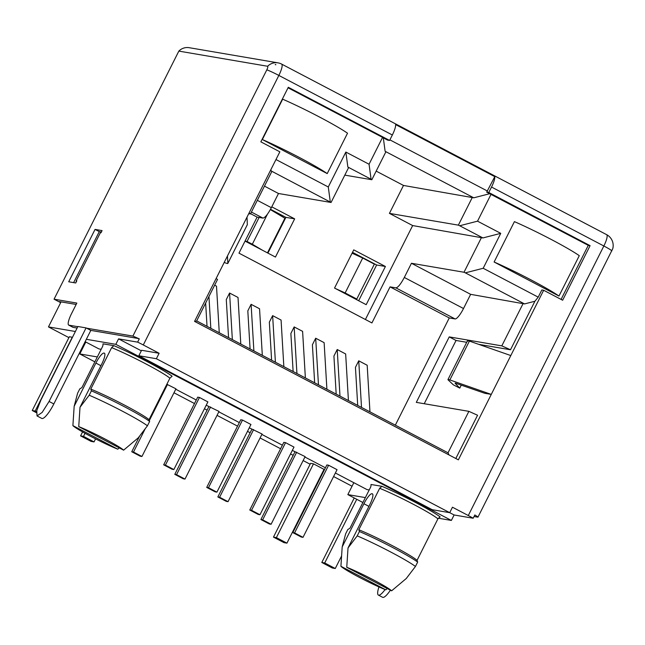 <?xml version="1.0" encoding="UTF-8"?>
<svg xmlns="http://www.w3.org/2000/svg" width="645" height="645" viewBox="0 0 645 645"><rect width="100%" height="100%" fill="white"/><g stroke="black" fill="none" stroke-linecap="round" stroke-linejoin="round"><path stroke-width="0.97" d="M247.333 224.645L247.011 217.115L227.467 255.96L227.83 263.418A14.698 1.072 26.7 0 1 227.822 263.466A14.698 1.072 26.7 0 1 224.395 262.515L224.21 262.442M227.467 255.96L194.564 321.387L458.361 459.837L491.272 394.401L484.822 393.305L455.87 383.283L455.112 383.275L459.772 388.113L453.362 384.855L448.219 379.978A14.698 1.072 26.7 0 1 447.969 379.566A14.698 1.072 26.7 0 1 449.855 379.937L491.272 394.401L510.808 355.556L469.399 341.092C467.665 340.495 467.125 340.512 467.754 341.132M139.272 338.859L132.902 336.085L86.607 328.184L90.824 330.393L137.675 338.399L139.272 338.859L137.627 342.132A12.247 0.895 26.7 0 1 143.295 344.962L159.122 353.275L156.372 358.725L449.718 512.678L452.459 507.22L468.294 515.524L603.849 245.995L491.53 187.042A12.247 2.822 -62.3 0 0 494.796 176.641L395.611 124.59A12.247 2.822 -62.3 0 1 392.345 134.99L389.596 140.449L288.299 87.285L260.854 141.844L279.849 151.817L247.011 217.115M491.53 187.042L488.789 192.5L590.086 245.664L562.642 300.223L543.646 290.258L510.808 355.556M389.596 140.449L387.492 140.086L382.558 137.393L369.061 164.241L345.849 152.059L328.281 186.977L275.971 159.525M382.558 137.393L288.041 87.793M327.217 173.594L262.354 139.546L282.663 99.177A48.988 3.564 26.7 0 1 319.299 116.914A48.988 3.564 26.7 0 1 347.526 133.217L327.217 173.594A48.988 3.564 26.7 0 0 298.998 157.291A48.988 3.564 26.7 0 0 262.354 139.546M270.924 169.571L271.102 170.901L331.062 202.474L278.487 193.5L271.351 207.682C267.844 214.285 265.047 217.752 262.942 218.099L257.105 217.099L238.972 253.154L371.923 322.927L390.056 286.872L395.901 287.872L455.096 318.936A12.247 2.822 -62.3 0 0 463.505 308.528L470.64 294.338L524.554 303.916L465.359 272.851L483.186 268.272L538.212 297.151L541.84 289.952L543.646 290.258M328.281 186.977L330.296 201.966M249.059 213.035L250.462 213.963L248.736 213.672M271.102 170.901L271.868 171.409L250.462 213.963M195.032 321.637L196.677 320.904L217.526 279.438L216.131 278.511M159.122 353.275L141.594 350.275L138.852 355.734L156.372 358.725M468.294 515.524A12.247 0.895 26.7 0 1 473.172 518.233L474.825 514.96A12.247 0.895 26.7 0 1 477.953 517.169L474.043 516.508M137.627 342.132L118.567 338.875L141.328 350.815M449.718 512.67L454.112 514.976L473.172 518.233M466.714 342.293L456.047 340.471L449.234 336.9L501.81 345.873L510.501 349.767L534.899 301.263L538.212 297.151M510.501 349.767L478.695 344.341M456.047 340.471L424.233 403.722M449.017 454.935L448.017 452.814L468.875 411.349L477.566 415.243L455.813 458.498M561.086 299.409L588.272 245.358L590.086 245.664M588.272 245.358L486.685 192.145L488.789 192.5M486.685 192.145L494.796 176.641M138.852 355.734L432.198 509.687L449.718 512.678M369.061 164.241L371.077 179.229L371.834 179.737L344.817 175.126M383.324 137.901L385.121 151.301L385.887 151.801L371.834 179.737M371.077 179.229L347.857 167.047L345.849 152.059M347.857 167.047L348.623 167.555L331.062 202.474M264.458 186.131L278.487 193.5M196.677 320.904L448.017 452.814M454.112 514.976L451.371 520.434L438.31 518.201M86.349 339.302L115.818 344.333L118.567 338.875M115.818 344.333L451.371 520.434M275.286 64.661L275.746 64.734M61.057 301.876L48.472 326.91L75.392 331.506M132.902 336.085L266.82 69.829C267.812 67.717 268.078 66.532 267.619 66.266A12.247 11.884 -80.3 0 1 277.995 62.855A12.247 12.247 0 0 1 281.623 64.089A12.247 2.822 -62.3 0 1 279.293 74.53A12.247 2.822 -62.3 0 1 278.85 75.433L143.295 344.962M275.858 64.718L275.302 64.476A8.748 0.637 26.7 0 1 275.858 64.718M389.894 139.86L487.523 191.097M611.871 250.913A12.247 0.895 26.7 0 0 603.849 245.995A12.247 2.822 -62.3 0 0 604.292 245.1A12.247 2.822 -62.3 0 0 606.622 234.651A12.247 12.247 0 0 1 612.75 248.704L477.953 517.169M489.684 193.718L473.761 197.813L385.121 151.301M491.038 194.322L477.534 221.171L500.746 233.353L483.186 268.272M579.283 255.67L558.973 296.047L494.11 262.007L514.42 221.63A48.988 3.564 26.7 0 1 551.056 239.368A48.988 3.564 26.7 0 1 579.283 255.67M534.899 301.263L524.554 303.916M501.81 345.873L523.208 303.319M468.875 411.349L416.307 402.375L449.234 336.9M455.87 383.283L455.201 383.098M473.761 197.813L403.488 185.446L376.18 171.11M477.534 221.171L459.708 225.75L458.361 225.145L472.414 197.209M257.105 217.099L250.599 213.689M395.329 425.16L449.259 317.945L390.056 286.872M336.182 394.119L333.917 356.064L337.214 349.517L345.656 353.952L348.429 400.545M293.128 371.528L290.871 333.473L294.16 326.926L302.602 331.353L305.375 377.954M250.083 348.937L247.817 310.882L251.107 304.327L259.548 308.762L262.322 355.363M214.64 285.187L216.502 286.17L219.268 332.764M228.556 337.633L226.29 299.578L229.58 293.032L238.021 297.466L240.795 344.059M271.61 360.233L269.344 322.178L272.633 315.631L281.075 320.057L283.848 366.658M314.655 382.824L312.398 344.769L315.687 338.222L324.129 342.648L326.902 389.249M357.709 405.423L355.443 367.36L358.741 360.813L367.182 365.247L369.956 411.841M449.259 317.945L455.096 318.936M48.472 326.91L68.91 337.633M83.374 345.22L84.027 345.567M173.981 392.773L194.492 403.544M204.441 408.761L207.085 410.147M217.034 415.372L237.545 426.135M247.486 431.352L250.139 432.747M260.08 437.963L280.591 448.726M290.54 453.951L293.185 455.338M303.134 460.554L310.124 464.223M323.185 471.084L323.645 471.326M333.594 476.542L352.041 486.225M36.539 411.736L35.169 411.018L72.272 337.246L69.354 336.746L32.25 410.518L36.386 412.687M276.391 537.607L273.464 537.108L310.567 463.344L313.486 463.844L324.04 469.375L286.936 543.146L276.391 537.607L313.486 463.844M85.156 341.681L98.959 348.921L101.176 349.3M102.958 343.833L113.859 345.639L111.649 347.631L90.792 389.096A38.579 2.806 26.7 0 1 124.687 405.197A38.579 2.806 -153.3 0 1 149.043 419.669L149.64 421.427L147.439 425.797L138.256 437.842L123.606 450.162L78.738 426.619L80.004 407.277L89.195 395.224L91.388 390.862L90.792 389.096M166.837 384.275L175.964 388.822L141.94 456.483L140.191 456.184L131.749 451.75L133.499 452.048L144.988 429.199M175.763 389.233L196.274 399.997M206.223 405.221L219.018 411.421L184.994 479.074L183.236 478.775L174.795 474.341L176.553 474.647L210.576 406.987M218.816 411.824L239.327 422.588M249.276 427.812L262.072 434.012L228.048 501.665L226.29 501.367L217.849 496.94L219.606 497.239L253.63 429.578M261.862 434.424L282.381 445.187M292.322 450.404L305.125 456.604L271.094 524.264L269.344 523.966L260.903 519.531L262.652 519.83L296.684 452.177M304.916 457.015L325.427 467.778M335.376 473.003L366.973 489.579L369.198 489.966M370.98 484.492L381.88 486.298L379.671 488.289L358.814 529.755A38.579 2.806 26.7 0 1 392.7 545.855A38.579 2.806 -153.3 0 1 417.057 560.328L417.654 562.085L415.461 566.455L406.269 578.509L391.62 590.82L346.752 567.278A28.775 2.096 26.7 0 1 373.132 579.726A28.775 2.096 26.7 0 1 391.62 590.82M197.701 397.167L199.45 397.465L207.892 401.9L173.86 469.552L165.418 465.126L163.669 464.819L197.701 397.167M240.746 419.758L242.504 420.056L250.945 424.491L216.914 492.143L208.472 487.717L206.722 487.418L240.746 419.758M283.8 442.357L285.55 442.655L293.991 447.082L259.967 514.742L251.526 510.308L249.776 510.01L283.8 442.357M326.854 464.948L328.603 465.247L337.045 469.681L303.021 537.333L294.58 532.907L292.822 532.609L326.854 464.948M277.995 62.855L189.211 47.698A12.247 11.884 99.7 0 0 178.834 51.1L267.619 66.266M178.834 51.1L54.059 299.183L60.67 302.65M60.832 302.328L59.453 301.602L76.15 304.456M77.126 328.055L73.127 327.378A12.247 2.822 -62.3 0 1 72.925 327.305L68.709 325.096A12.247 2.822 -62.3 0 1 71.474 313.752L76.844 303.077L54.059 299.183M68.709 325.096A12.247 2.822 -62.3 0 0 68.91 325.161L77.811 326.684M86.075 327.902L77.9 326.507L40.909 400.061L36.781 410.631L37.031 415.936L42.151 412.429L49.085 401.456L86.075 327.902L86.607 328.184M102.071 230.596L95.057 229.402L68.717 281.784L75.723 282.978L76.82 280.793L76.239 280.696L100.386 232.684L100.975 232.781L102.071 230.596M101.378 231.974L99.282 231.619L95.057 229.402M76.126 282.171L76.239 280.696M99.282 231.619L73.627 282.623M90.824 330.393L53.833 403.947A17.149 3.959 117.7 0 1 41.78 418.428L37.031 415.936M459.772 388.113L461.264 385.146M500.746 233.353L482.928 237.932L412.655 225.565L389.435 213.382L403.488 185.446M470.64 294.338L411.445 263.273L464.013 272.246L481.573 237.328M464.013 272.246L465.359 272.851M482.928 237.932L459.708 225.75M494.11 262.007A48.988 3.564 26.7 0 1 530.746 279.745C543.735 286.582 553.144 292.016 558.973 296.047M458.361 225.145L389.435 213.382M390.394 590.175A17.149 3.959 117.7 0 1 382.606 597.302L378.389 595.085A17.149 3.959 117.7 0 1 378.97 586.934M385.073 589.546A17.149 3.959 117.7 0 1 378.389 595.085M365.401 319.509L412.655 225.565M353.742 249.873L385.404 266.482L366.191 304.682L334.537 288.065L353.742 249.873M271.771 206.852L294.652 218.857L275.447 257.057L245.036 241.093M463.505 308.528L404.31 277.463C400.803 284.058 398.005 287.525 395.901 287.872M404.31 277.463L411.445 263.273M337.214 349.517L339.988 396.119M294.16 326.926L296.934 373.519M251.107 304.327L253.88 350.928M207.029 326.338L205.642 303.069M208.94 296.523L210.826 328.337M229.58 293.032L232.353 339.633M272.633 315.631L275.407 362.224M315.687 338.222L318.461 384.823M358.741 360.813L361.514 407.414M353.831 482.686L347.832 494.61L362.885 502.511M365.36 497.601L347.832 494.61M85.809 342.027L79.811 353.952L97.339 356.943M79.811 353.952L94.871 361.853M45.464 416.509L46.061 415.88M35.169 411.018L32.25 410.518M94.049 441.914L83.495 436.375L80.577 435.875L91.13 441.414L94.049 441.914L95.573 438.882M80.577 435.875L82.568 431.916M83.495 436.375L85.043 433.303M354.234 497.972L321.799 562.472L332.344 568.011L335.271 568.511L324.717 562.972L356.741 499.286M335.271 568.511L341.56 556.006M324.717 562.972L321.799 562.472M273.464 537.108L284.018 542.647L286.936 543.146M381.88 486.298C391.805 490.539 402.923 495.876 415.243 502.31C427.369 508.703 435.665 513.557 440.124 516.871L437.915 518.862L417.057 560.328M371.109 484.645L370.802 486.781L349.945 528.247L347.808 529.537L345.615 533.907L342.189 546.936L363.917 503.729A11.755 2.709 -62.3 0 1 371.988 493.731L372.584 493.965M417.654 562.085A41.643 3.031 -153.3 0 0 392.66 547.508A41.643 3.031 -153.3 0 0 359.41 531.52L357.217 535.882L348.026 547.936L369.754 504.729A11.755 2.709 -62.3 0 0 372.415 493.836A11.755 2.709 -62.3 0 0 372.221 493.772M359.41 531.52L358.814 529.755M262.652 519.83L271.094 524.264M294.975 451.798L260.903 519.531M219.606 497.239L228.048 501.665M251.921 429.199L217.849 496.94M176.553 474.647L184.994 479.074M208.867 406.608L174.795 474.341M149.358 420.516L167.523 384.396M133.499 452.048L141.94 456.483M139.457 436.423L131.749 451.75M113.859 345.639C123.792 349.88 134.91 355.218 147.221 361.651C159.355 368.045 167.644 372.899 172.102 376.204L169.893 378.204L149.043 419.669M104.675 353.444L104.208 353.113A11.755 2.709 -62.3 0 1 104.401 353.178A11.755 2.709 -62.3 0 1 101.741 364.07L80.004 407.277M103.087 343.987L102.781 346.115L81.923 387.589L79.795 388.879L77.593 393.248L74.167 406.277L95.895 363.07L100.918 365.707M103.974 353.073A11.755 2.709 -62.3 0 0 95.895 363.07M199.45 397.465L165.418 465.126M163.669 464.819L172.11 469.254L173.86 469.552M242.504 420.056L208.472 487.717M206.722 487.418L215.164 491.845L216.914 492.143M285.55 442.655L251.526 510.308M249.776 510.01L258.218 514.444L259.967 514.742M328.603 465.247L294.58 532.907M292.822 532.609L301.263 537.035L303.021 537.333M385.404 266.482L376.64 264.99L352.509 252.324M358.66 300.731L376.64 264.99M270.513 209.294L285.888 217.365L294.652 218.857M285.888 217.365L267.917 253.106M387.306 588.562L385.783 589.828A28.775 2.096 26.7 0 1 359.41 577.38A28.775 2.096 26.7 0 1 340.915 566.278L342.189 546.936M340.915 566.278L385.783 589.828M348.026 547.936L346.752 567.278M357.217 535.882A41.643 3.031 26.7 0 1 390.467 551.87A41.643 3.031 26.7 0 1 415.461 566.455M78.738 426.619A28.775 2.096 26.7 0 1 105.111 439.06A28.775 2.096 26.7 0 1 123.606 450.162M89.195 395.224A41.643 3.031 26.7 0 1 122.453 411.212A41.643 3.031 26.7 0 1 147.439 425.797M149.64 421.427A41.643 3.031 -153.3 0 0 124.646 406.85A41.643 3.031 -153.3 0 0 91.388 390.862M119.293 447.896L117.761 449.17A28.775 2.096 26.7 0 1 91.388 436.721A28.775 2.096 26.7 0 1 72.893 425.619L74.167 406.277M117.761 449.17L72.893 425.619M354.839 298.724L356.782 299.054L345.148 292.943L362.708 258.024L352.073 253.203M362.708 258.024L374.35 264.136L356.782 299.054M335.489 288.565L345.148 292.943M270.352 209.585L284.905 218.228L267.473 252.872M267.417 214.213L252.324 244.229L247.043 241.464L245.1 241.125M247.043 241.464L259.121 217.446M252.324 244.229L262.33 250.171M227.83 263.418L247.374 224.573M392.345 134.99L278.85 75.433A12.247 0.895 26.7 0 0 266.82 69.829M469.399 341.092L449.855 379.937M257.323 200.321L271.351 207.682M251.421 212.052L262.942 218.099M73.127 327.378L68.91 325.161M53.833 403.947L49.085 401.456M437.915 518.862A38.579 2.806 -153.3 0 0 413.558 504.39A38.579 2.806 -153.3 0 0 379.671 488.289M169.893 378.204A38.579 2.806 -153.3 0 0 145.536 363.732A38.579 2.806 -153.3 0 0 111.649 347.631M368.932 506.365L363.917 503.729M372.689 494.102L371.988 493.731M247.366 224.613L227.822 263.466M606.622 234.651L281.623 64.089M467.504 340.721L447.969 379.566"/></g></svg>

